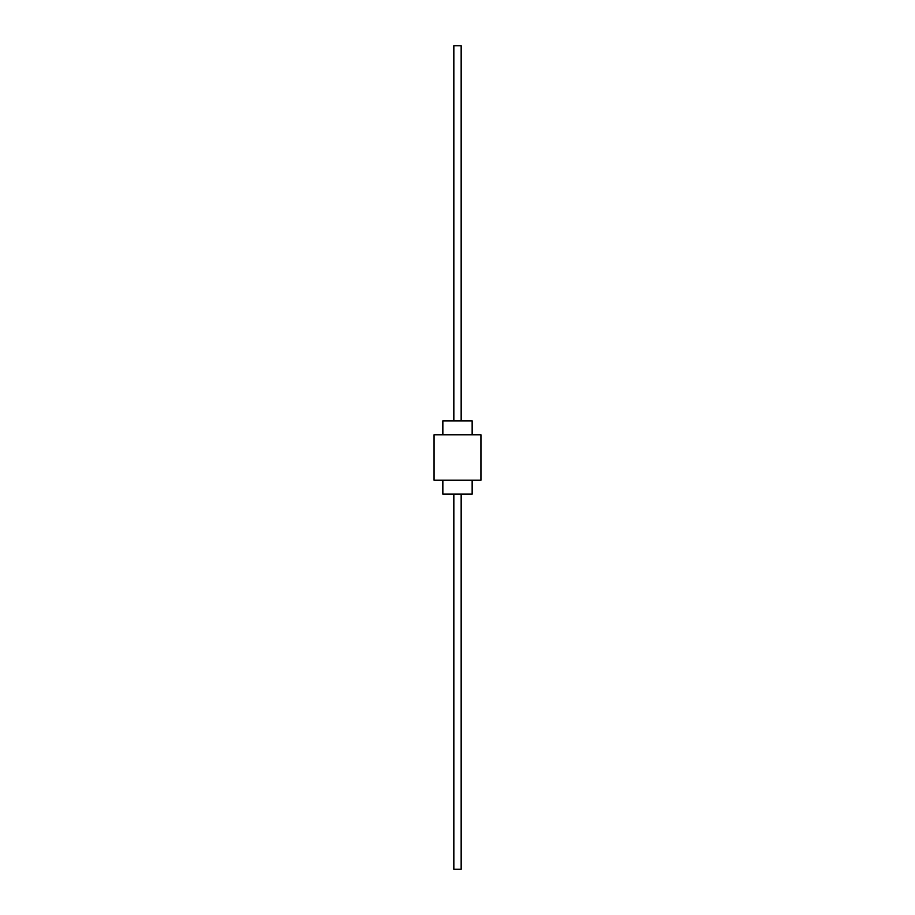 <?xml version="1.0" encoding="UTF-8"?>
<svg xmlns="http://www.w3.org/2000/svg" width="915" height="915" viewBox="0 0 915 915"><rect width="100%" height="100%" fill="white"/><g stroke="black" fill="none" stroke-linecap="round" stroke-linejoin="round"><path stroke-width="1.37" d="M472.151 434.785L472.151 420.866L442.849 420.866L442.849 434.785M442.849 480.215L442.849 494.134L472.151 494.134L472.151 480.215M480.947 434.785L434.053 434.785L434.053 480.215L480.947 480.215L480.947 434.785M453.84 420.866L453.84 45.75L461.16 45.75L461.16 420.866M453.84 494.134L453.84 869.25L461.16 869.25L461.16 494.134"/></g></svg>
